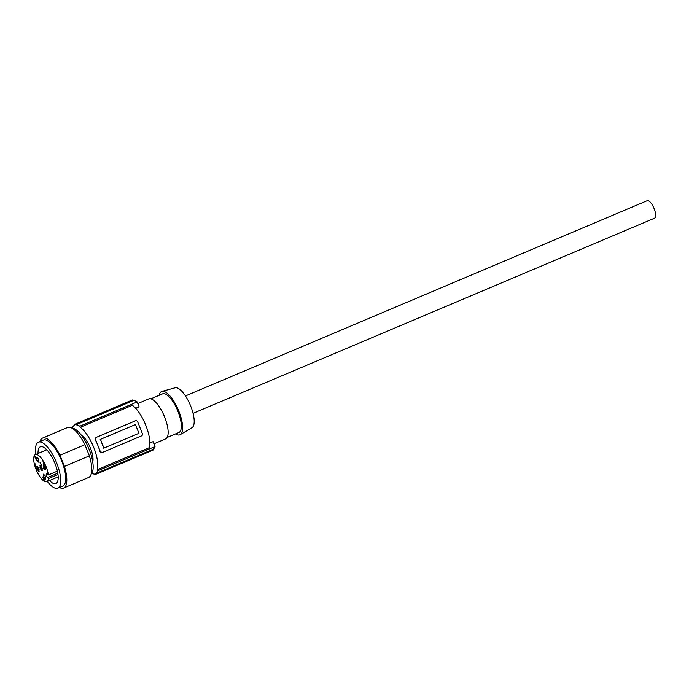 <?xml version="1.0" encoding="UTF-8"?>
<svg xmlns="http://www.w3.org/2000/svg" width="689" height="689" viewBox="0 0 689 689"><rect width="100%" height="100%" fill="white"/><g stroke="black" fill="none" stroke-linecap="round" stroke-linejoin="round"><path stroke-width="1.03" d="M185.47 395.934L647.16 200.706A9.491 3.324 67.1 0 1 654.119 208.638A9.491 3.324 67.1 0 1 654.55 218.18L193.066 413.331M59.409 487.485A27.112 9.5 -112.9 0 0 63.173 488.2A27.112 9.5 -112.9 0 0 63.681 488.027A27.112 9.5 -112.9 0 0 64.439 466.41L89.389 455.86L84.919 444.672A27.112 9.5 -112.9 0 0 67.505 427.533L42.554 438.083A27.112 9.5 -112.9 0 0 39.971 441.537M150.813 398.836L162.587 393.858A20.971 7.346 67.1 0 1 162.983 393.729A20.971 7.346 67.1 0 1 177.745 410.851A20.971 7.346 67.1 0 1 178.925 432.477L167.151 437.455M175.506 433.924A23.495 8.234 -112.9 0 0 180.251 434.638A23.495 8.234 -112.9 0 0 180.768 416.707A23.495 8.234 -112.9 0 0 161.967 391.395A23.495 8.234 -112.9 0 0 159.168 395.305M180.251 434.638L191.998 427.705A21.695 7.596 -112.9 0 0 192.472 411.161A21.695 7.596 -112.9 0 0 175.118 387.795L161.967 391.395M92.739 461.923A15.726 5.503 -112.9 0 0 84.781 438.29A15.726 5.503 -112.9 0 0 81.535 435.422M149.875 443.018L153.07 441.666L155.025 446.558L97.64 470.82A26.389 9.241 67.1 0 1 95.375 473.696L95.65 474.385A27.112 9.5 -112.9 0 1 95.599 474.402A27.112 9.5 -112.9 0 1 94.402 474.669L94.135 473.998A26.389 9.241 -112.9 0 1 91.577 473.429M97.64 470.82L97.201 469.717A25.304 8.862 -112.9 0 0 93.687 447.29A25.304 8.862 -112.9 0 0 80.243 427.318L132.322 405.287A25.304 8.862 67.1 0 1 145.775 425.268A25.304 8.862 67.1 0 1 149.28 447.686L97.201 469.717M75.575 424.2L132.968 399.93A27.112 9.5 -112.9 0 0 131.814 400.197L74.429 424.458A27.112 9.5 -112.9 0 1 75.575 424.2L75.85 424.872A26.389 9.241 67.1 0 1 79.795 426.207L80.243 427.318M74.429 424.458A27.112 9.5 -112.9 0 0 74.334 424.502L74.601 425.173A26.389 9.241 -112.9 0 0 72.336 428.05L72.414 428.239M137.826 403.539L148.746 398.922A21.695 7.596 67.1 0 1 160.709 409.016A21.695 7.596 67.1 0 1 168.15 431.822A21.695 7.596 67.1 0 1 165.636 438.884L153.94 443.828M135.69 408.284L139.135 406.829L137.18 401.937A26.389 9.241 -112.9 0 0 133.235 400.602L75.85 424.872M95.978 437.412L95.271 439.694A25.304 8.862 67.1 0 1 97.898 445.507L100.249 451.39A1.809 1.688 76.1 0 0 102.48 452.406L141.469 435.913A1.809 1.688 -103.9 0 0 142.356 433.588L137.654 421.823A1.809 1.688 -103.9 0 0 135.664 420.729L96.434 437.3L135.423 420.807A1.809 1.688 -103.9 0 1 135.664 420.729M102.015 452.518L100.249 451.39M103.944 448.108L100.448 439.367L135.475 424.553L138.971 433.295L103.695 448.169L100.448 439.367M100.198 439.427L135.475 424.553M96.434 437.3A1.809 1.688 76.1 0 0 95.547 439.625L97.898 445.507A25.304 8.862 67.1 0 1 99.974 451.459M152.941 450.158A27.112 9.5 -112.9 0 0 152.984 450.141A27.112 9.5 -112.9 0 0 153.036 450.115L152.76 449.426L95.375 473.696M153.036 450.115L95.65 474.385M58.005 474.532L48.471 478.562L47.55 477.486L57.798 473.154M57.394 471.13L48.368 474.945A14.684 5.142 -112.9 0 0 40.832 457.625A14.684 5.142 -112.9 0 0 35.389 454.611A14.684 5.142 -112.9 0 0 34.45 464.438A14.684 5.142 -112.9 0 0 41.392 478.648A14.684 5.142 -112.9 0 0 46.826 481.663A14.684 5.142 -112.9 0 0 48.471 478.562M91.292 473.739A24.942 8.733 -112.9 0 0 88.605 448.048A24.942 8.733 -112.9 0 0 72.044 428.231M38.05 453.483A19.947 6.985 67.1 0 1 40.358 446.799A19.947 6.985 67.1 0 1 46.576 449.616A19.947 6.985 67.1 0 1 56.894 469.14A19.947 6.985 67.1 0 1 55.895 483.54A19.947 6.985 67.1 0 1 49.677 480.724A19.947 6.985 67.1 0 1 49.496 480.534M35.906 454.396A24.942 8.733 67.1 0 1 38.412 442.192A24.942 8.733 67.1 0 1 38.877 442.037A24.942 8.733 67.1 0 1 56.438 462.405A24.942 8.733 67.1 0 1 57.842 488.139A24.942 8.733 67.1 0 1 57.376 488.294A24.942 8.733 67.1 0 1 47.343 481.447M38.412 442.192L43.398 440.082A24.942 8.733 67.1 0 1 43.863 439.926A24.942 8.733 67.1 0 1 61.433 460.295A24.942 8.733 67.1 0 1 62.828 486.029L57.842 488.139M63.681 488.027L88.631 477.477A27.112 9.5 -112.9 0 0 89.389 455.86M42.554 438.083A27.112 9.5 -112.9 0 1 59.969 455.222L84.919 444.672M59.969 455.222L64.439 466.41M45.173 467.874A2.033 0.715 67.1 0 1 45.198 469.063L45.44 469.657A2.635 0.922 67.1 0 1 45.276 469.795A2.635 0.922 67.1 0 1 44.94 469.777L44.707 469.183A2.033 0.715 67.1 0 1 43.863 468.193L43.64 468.244A2.635 0.922 67.1 0 1 43.106 466.909L43.329 466.849A2.033 0.715 67.1 0 1 43.295 465.661L43.062 465.066A2.635 0.922 67.1 0 1 43.218 464.929A2.635 0.922 67.1 0 1 43.553 464.946L43.795 465.54A2.033 0.715 67.1 0 1 44.63 466.531L44.854 466.479A2.635 0.922 67.1 0 1 45.388 467.814L45.379 467.779M44.707 469.183L45.241 468.959M44.94 469.777L45.405 469.579M43.64 468.244L45.302 467.547M43.295 465.661L43.76 465.463M43.329 466.849L44.527 466.35M43.863 468.193L45.319 467.581M36.233 466.539L35.122 464.782L35.182 464.214L35.845 464.791L35.483 464.102L34.786 464.041L35.337 465.204M35.148 465.282L36.026 467.004L36.414 466.444M36.026 467.004L36.457 466.815M35.897 466.849L36.439 466.617M34.794 464.265L35.406 464.007M34.786 464.041L35.234 463.852M45.414 477.107A2.033 0.715 67.1 0 1 45.448 478.304L45.681 478.889A2.635 0.922 67.1 0 1 45.526 479.027A2.635 0.922 67.1 0 1 45.19 479.01L44.949 478.424A2.033 0.715 67.1 0 1 44.113 477.434L43.889 477.486A2.635 0.922 67.1 0 1 43.355 476.142L43.571 476.09A2.033 0.715 67.1 0 1 43.545 474.902L43.304 474.308A2.635 0.922 67.1 0 1 43.467 474.17A2.635 0.922 67.1 0 1 43.803 474.187L44.036 474.773A2.033 0.715 67.1 0 1 44.88 475.772L45.104 475.711A2.635 0.922 67.1 0 1 45.638 477.055L45.629 477.021M43.889 477.486L45.552 476.779M44.113 477.434L45.56 476.814M43.545 474.902L44.01 474.704M43.571 476.09L44.768 475.582M45.19 479.01L45.655 478.821M44.949 478.424L45.483 478.2M43.545 479.561L43.295 476.814L42.468 477.012L43.243 477.288L43.64 479.768L44.346 479.768M43.803 480L44.363 479.966M44.174 480.276L44.242 479.355M42.64 477.434L43.416 477.132M38.894 469.416A2.033 0.715 67.1 0 1 38.928 470.613L39.161 471.198A2.635 0.922 67.1 0 1 38.997 471.336A2.635 0.922 67.1 0 1 38.662 471.328L38.429 470.733A2.033 0.715 67.1 0 1 37.585 469.743L37.37 469.795A2.635 0.922 67.1 0 1 36.827 468.451L37.051 468.399A2.033 0.715 67.1 0 1 37.017 467.211L36.784 466.617A2.635 0.922 67.1 0 1 36.948 466.479A2.635 0.922 67.1 0 1 37.275 466.496L37.516 467.082A2.033 0.715 67.1 0 1 38.36 468.081L38.575 468.02A2.635 0.922 67.1 0 1 39.109 469.364L39.101 469.33M38.662 471.328L39.135 471.13M38.429 470.733L38.963 470.509M37.585 469.743L39.04 469.123M37.37 469.795L39.032 469.097M37.051 468.399L38.248 467.891M37.017 467.211L37.482 467.013M36.534 457.384A2.635 0.922 67.1 0 1 36.698 457.238A2.635 0.922 67.1 0 1 37.034 457.255L37.266 457.849A2.033 0.715 67.1 0 1 38.11 458.84L38.326 458.788A2.635 0.922 67.1 0 1 38.868 460.131L38.644 460.183A2.033 0.715 67.1 0 1 38.679 461.372L38.911 461.966A2.635 0.922 67.1 0 1 38.756 462.104A2.635 0.922 67.1 0 1 38.42 462.086L38.179 461.492A2.033 0.715 67.1 0 1 37.335 460.502L37.12 460.553A2.635 0.922 67.1 0 1 36.586 459.219L36.801 459.167A2.033 0.715 67.1 0 1 36.775 457.97L36.913 457.22M36.775 457.97L37.24 457.772M38.42 462.086L38.885 461.888M38.179 461.492L38.713 461.268M37.335 460.502L38.791 459.89M37.12 460.553L38.782 459.856M36.801 459.167L37.998 458.659M44.372 464.575L42.933 461.802L44.372 464.575M40.048 462.56L41.486 465.376L41.142 465.928L41.779 465.764L40.22 462.483M39.996 462.896L40.505 462.672M41.142 465.928L41.745 465.669M42.029 468.649A2.033 0.715 67.1 0 1 42.063 469.838L42.296 470.432A2.635 0.922 67.1 0 1 42.141 470.57A2.635 0.922 67.1 0 1 41.805 470.553L41.564 469.958A2.033 0.715 67.1 0 1 40.729 468.968L40.505 469.02A2.635 0.922 67.1 0 1 39.971 467.685L40.186 467.624A2.033 0.715 67.1 0 1 40.16 466.436L39.919 465.842A2.635 0.922 67.1 0 1 40.083 465.704A2.635 0.922 67.1 0 1 40.418 465.721L40.651 466.315A2.033 0.715 67.1 0 1 41.495 467.306L41.71 467.254A2.635 0.922 67.1 0 1 42.253 468.589L42.244 468.554M41.805 470.553L42.27 470.354M41.564 469.958L42.098 469.734M40.729 468.968L42.175 468.356M40.505 469.02L42.167 468.322M40.186 467.624L41.383 467.116M40.16 466.436L40.625 466.238M35.096 457.909L35.88 457.634L35.096 457.909L35.242 457.384M35.251 457.866L36.293 460.002L35.776 457.281L34.95 456.652L35.079 457.453M35.776 457.737L35.992 459.253L35.423 457.823L35.94 457.668M35.423 457.823L35.914 457.617M48.368 474.945L47.455 473.86A2.532 0.887 -112.9 0 0 46.516 473.343A2.532 0.887 -112.9 0 0 46.352 475.04A2.532 0.887 -112.9 0 0 47.55 477.486M79.795 426.207L137.18 401.937M132.968 399.93L133.235 400.602M131.814 400.197A27.112 9.5 -112.9 0 0 131.72 400.24L74.524 424.424M155.025 446.558A26.389 9.241 67.1 0 1 152.76 449.426M135.423 420.807L134.958 420.927M101.783 452.595L102.239 452.484M58.203 476.857L46.826 481.663M46.757 449.796L35.389 454.611M152.984 450.141L95.599 474.402"/></g></svg>
